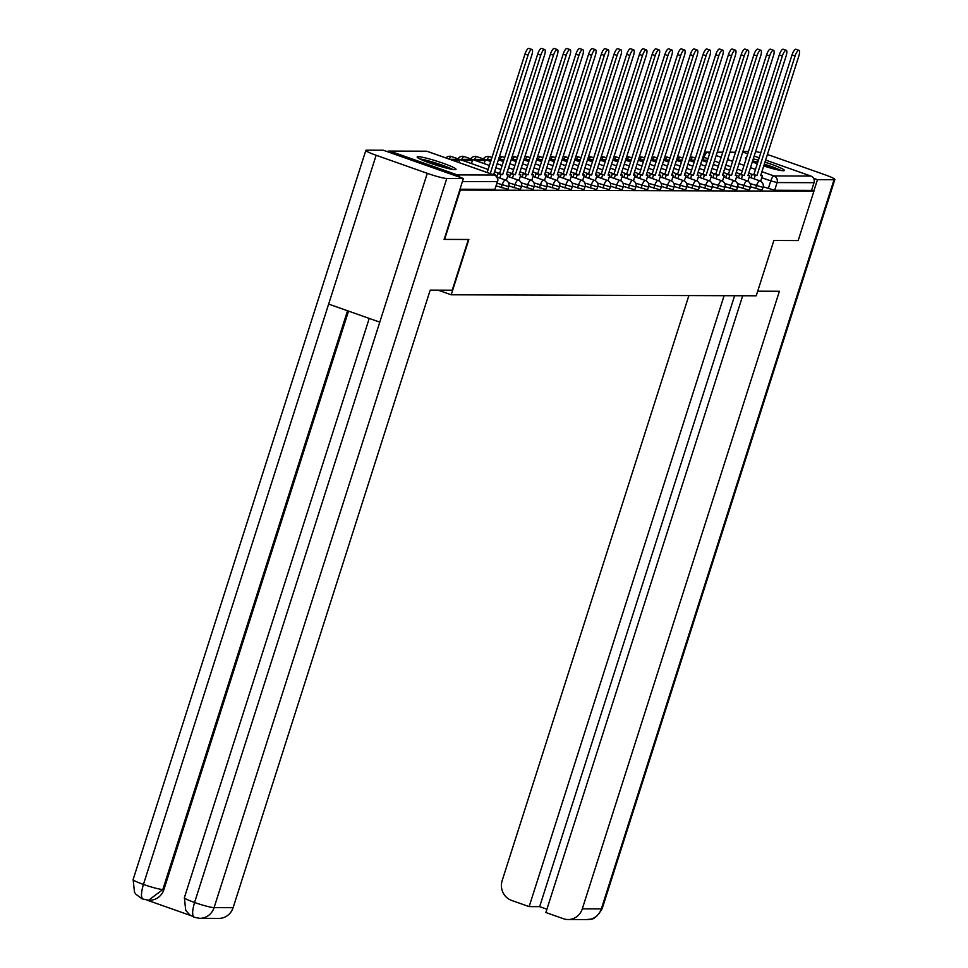 <?xml version="1.0" encoding="UTF-8"?>
<svg xmlns="http://www.w3.org/2000/svg" width="968" height="968" viewBox="0 0 968 968"><rect width="100%" height="100%" fill="white"/><g stroke="black" fill="none" stroke-linecap="round" stroke-linejoin="round"><path stroke-width="1.45" d="M750.515 186.751L761.925 190.212L763.074 187.417L750.115 183.581M737.798 186.715L749.208 190.176L750.357 187.368L737.398 183.533M725.08 186.667L736.491 190.127L737.64 187.332L724.681 183.496M712.363 186.63L723.774 190.091L724.923 187.284L711.964 183.448M699.646 186.582L711.069 190.043L712.206 187.248L699.247 183.412M686.929 186.546L698.351 190.006L699.489 187.199L686.53 183.376M674.212 186.497L685.634 189.97L686.772 187.163L673.825 183.327M661.495 186.461L672.917 189.922L674.055 187.126L661.108 183.291M648.778 186.425L660.2 189.885L661.338 187.078L648.391 183.242M636.073 186.376L647.483 189.837L648.633 187.042L635.673 183.206M623.356 186.34L634.766 189.801L635.915 186.993L622.956 183.158M610.639 186.292L622.049 189.752L623.198 186.957L610.239 183.121M597.921 186.255L609.332 189.716L610.481 186.909L597.522 183.073M585.204 186.207L596.627 189.667L597.764 186.872L584.805 183.037M572.487 186.171L583.91 189.631L585.047 186.824L572.088 183M559.77 186.134L571.193 189.595L572.33 186.788L559.383 182.952M547.053 186.086L558.476 189.547L559.613 186.751L546.666 182.916M534.336 186.05L545.758 189.51L546.896 186.703L533.949 182.867M521.631 186.001L533.041 189.462L534.179 186.667L521.232 182.831M508.914 185.965L520.324 189.425L521.474 186.618L508.515 182.783M496.233 185.929L507.885 189.304L508.757 186.582L497.104 183.206M418.2 156.683A20.401 2.009 17.7 0 0 417.147 156.973A20.401 2.009 17.7 0 0 433.059 164.124A20.401 2.009 17.7 0 0 454.96 169.666A20.401 2.009 17.7 0 0 456.025 169.376A20.401 2.009 17.7 0 0 440.113 162.213A20.401 2.009 17.7 0 0 418.2 156.683M746.473 157.76A20.401 2.009 17.7 0 0 745.469 158.038A20.401 2.009 17.7 0 0 746.122 158.861M752.33 161.874A20.401 2.009 17.7 0 0 757.291 163.773M763.74 165.976A20.401 2.009 17.7 0 0 783.293 170.743A20.401 2.009 17.7 0 0 784.358 170.453A20.401 2.009 17.7 0 0 764.962 162.164M758.416 160.216A20.401 2.009 17.7 0 0 753.273 158.885M765.627 160.083L810.894 176.067A5.227 4.973 90.2 0 1 814.015 182.686L811.571 190.381L774.642 190.26L763.22 186.8M444.578 239.411L468.863 239.483L451.209 294.792L756.226 295.797L773.88 240.487L798.176 240.56L813.919 191.204L460.32 190.055L444.578 239.411L443.997 239.205M742.674 152.242A5.227 4.973 90.2 0 1 744.198 152.508L747.756 153.767M754.181 156.042L759.19 157.808M811.571 190.381L813.919 191.204M460.066 177.35A5.227 4.973 -89.8 0 0 457.295 174.906L390.612 151.359A5.227 4.973 -89.8 0 0 386.994 151.54M438.093 290.158L451.209 294.792M459.957 189.232L494.89 189.341L497.625 181.573L462.401 181.536M528.044 55.152L524.983 54.063A6.014 1.779 -70.5 0 1 528.867 48.4L531.928 49.477A6.014 1.779 109.5 0 0 528.044 55.152L490.244 173.599M495.18 175.414L495.398 174.712L493.644 174.7L531.795 55.164A6.014 1.779 109.5 0 0 531.928 49.477M495.398 174.712L493.825 174.155M524.983 54.063L487.182 172.51M468.391 239.483L452.201 290.206L430.191 290.134L233.107 907.694A15.694 14.919 90.2 0 1 218.913 918.39L199.88 918.33A15.694 14.919 90.2 0 0 214.073 907.633L233.107 907.694M376.141 155.267L328.648 304.085L379.783 322.138L427.275 173.332L376.141 155.267A16.093 1.585 17.7 0 1 365.831 150.391A16.093 1.585 17.7 0 1 366.666 150.173L383.255 150.221L463.369 178.511L444.227 239.278M427.275 173.332A16.093 1.585 17.7 0 0 446.78 178.463L463.369 178.511M147.112 900.155L190.684 915.534M348.528 311.103L163.919 889.531A15.694 14.919 90.2 0 1 149.737 900.24L148.636 900.228L162.818 889.531L163.919 889.531M369.231 318.411L184.38 897.663A16.093 1.585 17.7 0 0 194.568 902.491C191.93 911.517 192.003 916.49 194.81 917.434M184.38 897.663L185.699 910.222L189.631 914.784L194.314 917.337M365.831 150.391L133.124 879.561A16.093 1.585 17.7 0 0 143.433 884.437C140.783 893.44 140.832 898.413 143.579 899.332M148.636 900.228L142.114 898.873L135.895 894.238L134.479 892.181L133.124 879.561M757.69 291.199L779.397 291.271L582.3 908.831L601.334 908.891L834.041 179.733L817.452 179.673L813.785 191.168M688.877 295.567L502.186 880.541A15.694 14.919 -89.8 0 0 511.576 900.409L529.133 906.617L724.1 295.688M834.041 179.733A16.093 1.585 17.7 0 0 834.876 179.503A16.093 1.585 17.7 0 0 824.567 174.627L773.432 156.574A16.093 1.585 17.7 0 0 767.382 154.577M760.812 152.714A16.093 1.585 17.7 0 0 755.609 151.601M748.494 151.419L742.94 151.407M813.556 178.293L817.452 179.673M742.698 295.748L545.855 912.521L563.412 918.717A15.694 14.919 -89.8 0 0 568.119 919.539A15.694 14.919 -89.8 0 0 582.3 908.831M734.615 295.724L539.648 906.653L546.92 909.218M539.648 906.653L529.133 906.617M421.261 159.635A17.654 1.73 -162.3 0 1 441.456 165.177A17.654 1.73 -162.3 0 1 451.124 169.158M442.049 166.919A16.347 1.609 17.7 0 0 440.646 166.411A16.347 1.609 17.7 0 0 429.961 163.06M452.794 169.448A20.28 1.996 17.7 0 0 442.267 165.177A20.28 1.996 17.7 0 0 419.725 158.897M752.535 161.22A17.654 1.73 -162.3 0 1 757.702 162.479M764.248 164.403A17.654 1.73 -162.3 0 1 769.778 166.254A17.654 1.73 -162.3 0 1 779.446 170.235M770.371 167.984A16.347 1.609 17.7 0 0 768.979 167.488A16.347 1.609 17.7 0 0 763.812 165.77M781.128 170.525A20.28 1.996 17.7 0 0 770.601 166.254A20.28 1.996 17.7 0 0 764.321 164.161M757.787 162.213A20.28 1.996 17.7 0 0 752.644 160.894M540.761 55.188L537.7 54.111A6.014 1.779 -70.5 0 1 541.584 48.436L544.645 49.525A6.014 1.779 109.5 0 0 540.761 55.188L502.61 174.736L497.794 173.647L496.79 176.805M506.312 180.411L508.115 174.748L506.361 174.748L544.512 55.2A6.014 1.779 109.5 0 0 544.645 49.525M508.115 174.748L506.542 174.192M499.803 178.039L500.867 174.724M459.038 162.576L459.727 160.422L456.666 159.345L449.817 159.321M459.727 160.422L452.879 160.398M537.7 54.111L499.548 173.647L497.794 173.647M499.548 173.647L502.61 174.736M553.478 55.236L550.417 54.148A6.014 1.779 -70.5 0 1 554.301 48.485L557.362 49.562A6.014 1.779 109.5 0 0 553.478 55.236L515.327 174.772L510.511 173.683L509.458 176.999M519.029 180.459L520.832 174.797L519.078 174.784L557.229 55.249A6.014 1.779 109.5 0 0 557.362 49.562M520.832 174.797L519.259 174.24M512.52 178.088L513.572 174.772M471.452 163.58L472.444 160.47L469.383 159.381L462.123 159.357L461.857 160.192M472.444 160.47L465.184 160.446L462.123 159.357M464.918 161.269L465.184 160.446M550.417 54.148L512.266 173.696L510.511 173.683M512.266 173.696L515.327 174.772M566.195 55.273L563.134 54.196A6.014 1.779 -70.5 0 1 567.006 48.521L570.079 49.61A6.014 1.779 109.5 0 0 566.195 55.273L528.044 174.821L523.228 173.732L522.175 177.047M531.735 180.496L533.549 174.833L531.795 174.833L569.946 55.285A6.014 1.779 109.5 0 0 570.079 49.61M533.549 174.833L531.976 174.276M525.237 178.124L526.289 174.809M484.157 163.616L485.162 160.506L482.088 159.43L474.84 159.405L474.574 160.228M485.162 160.506L477.902 160.482L474.84 159.405M477.635 161.317L477.902 160.482M563.134 54.196L524.983 173.732L523.228 173.732M524.983 173.732L528.044 174.821M578.912 55.321L575.851 54.232A6.014 1.779 -70.5 0 1 579.723 48.569L582.796 49.646A6.014 1.779 109.5 0 0 578.912 55.321L540.761 174.857L535.945 173.768L534.893 177.083M544.452 180.544L546.267 174.881L544.512 174.869L582.663 55.333A6.014 1.779 109.5 0 0 582.796 49.646M546.267 174.881L544.681 174.325M537.954 178.16L539.007 174.857M491.357 159.454L487.557 159.442L487.291 160.277M491.006 160.531L487.557 159.442M490.352 161.353L490.619 160.519M575.851 54.232L537.7 173.78L535.945 173.768M537.7 173.78L540.761 174.857M591.63 55.358L588.568 54.281A6.014 1.779 -70.5 0 1 592.44 48.606L595.501 49.695A6.014 1.779 109.5 0 0 591.63 55.358L553.478 174.906L548.662 173.816L547.61 177.12M557.169 180.58L558.984 174.918L557.229 174.918L595.38 55.37A6.014 1.779 109.5 0 0 595.501 49.695M558.984 174.918L557.399 174.361M550.671 178.209L551.724 174.893M504.074 159.502L500.274 159.478L500.008 160.313M503.723 160.567L500.274 159.478M503.07 161.402L503.336 160.567M588.568 54.281L550.417 173.816L548.662 173.816M550.417 173.816L553.478 174.906M604.347 55.394L601.285 54.317A6.014 1.779 -70.5 0 1 605.157 48.654L608.219 49.731A6.014 1.779 109.5 0 0 604.347 55.394L566.195 174.942L561.38 173.853L560.315 177.168M569.886 180.629L571.701 174.966L569.946 174.954L608.098 55.406A6.014 1.779 109.5 0 0 608.219 49.731M571.701 174.966L570.116 174.409M563.388 178.245L564.441 174.942M516.779 159.538L512.992 159.526L512.725 160.361M516.44 160.603L512.992 159.526M515.787 161.438L516.053 160.603M601.285 54.317L563.134 173.865L561.38 173.853M563.134 173.865L566.195 174.942M617.064 55.442L614.002 54.353A6.014 1.779 -70.5 0 1 617.874 48.69L620.936 49.767A6.014 1.779 109.5 0 0 617.064 55.442L578.912 174.978L574.097 173.901L573.032 177.204M582.603 180.665L584.406 175.002L582.663 175.002L620.815 55.454A6.014 1.779 109.5 0 0 620.936 49.767M584.406 175.002L582.833 174.446M576.105 178.293L577.158 174.978M529.496 159.575L525.697 159.563L525.43 160.398M529.157 160.652L525.697 159.563M528.504 161.487L528.77 160.652M614.002 54.353L575.851 173.901L574.097 173.901M575.851 173.901L578.912 174.978M629.781 55.478L626.707 54.402A6.014 1.779 -70.5 0 1 630.591 48.739L633.653 49.816A6.014 1.779 109.5 0 0 629.781 55.478L591.63 175.026L586.814 173.938L585.749 177.253M595.32 180.701L597.123 175.039L595.368 175.039L633.52 55.491A6.014 1.779 109.5 0 0 633.653 49.816M597.123 175.039L595.55 174.482M588.81 178.33L589.875 175.014M542.213 159.623L538.414 159.611L538.148 160.446M541.874 160.688L538.414 159.611M541.221 161.523L541.475 160.688M626.707 54.402L588.556 173.95L586.814 173.938M588.556 173.95L591.63 175.026M642.498 55.527L639.425 54.438A6.014 1.779 -70.5 0 1 643.309 48.775L646.37 49.852A6.014 1.779 109.5 0 0 642.498 55.527L604.347 175.063L599.531 173.974L598.466 177.289M608.037 180.75L609.84 175.087L608.086 175.075L646.237 55.539A6.014 1.779 109.5 0 0 646.37 49.852M609.84 175.087L608.267 174.53M601.527 178.378L602.592 175.063M554.93 159.659L551.131 159.647L550.865 160.482M554.591 160.736L551.131 159.647M553.926 161.559L554.192 160.736M639.425 54.438L601.273 173.986L599.531 173.974M601.273 173.986L604.347 175.063M655.203 55.563L652.142 54.486A6.014 1.779 -70.5 0 1 656.026 48.811L659.087 49.9A6.014 1.779 109.5 0 0 655.203 55.563L617.052 175.111L612.236 174.022L611.183 177.338M620.754 180.786L622.557 175.123L620.803 175.123L658.954 55.575A6.014 1.779 109.5 0 0 659.087 49.9M622.557 175.123L620.984 174.567M614.244 178.414L615.309 175.099M567.647 159.708L563.848 159.696L563.582 160.519M567.308 160.773L563.848 159.696M566.643 161.608L566.909 160.773M652.142 54.486L613.99 174.022L612.236 174.022M613.99 174.022L617.052 175.111M667.92 55.612L664.859 54.523A6.014 1.779 -70.5 0 1 668.743 48.86L671.804 49.937A6.014 1.779 109.5 0 0 667.92 55.612L629.769 175.148L624.953 174.058L623.9 177.374M633.471 180.834L635.274 175.172L633.52 175.16L671.671 55.624A6.014 1.779 109.5 0 0 671.804 49.937M635.274 175.172L633.701 174.615M626.962 178.463L628.014 175.148M580.364 159.744L576.565 159.732L576.299 160.567M580.026 160.821L576.565 159.732M579.36 161.644L579.626 160.821M664.859 54.523L626.707 174.071L624.953 174.058M626.707 174.071L629.769 175.148M680.637 55.648L677.576 54.571A6.014 1.779 -70.5 0 1 681.46 48.896L684.521 49.985A6.014 1.779 109.5 0 0 680.637 55.648L642.486 175.196L637.67 174.107L636.617 177.422M646.188 180.871L647.991 175.208L646.237 175.208L684.388 55.66A6.014 1.779 109.5 0 0 684.521 49.985M647.991 175.208L646.418 174.651M639.679 178.499L640.731 175.184M593.082 159.793L589.282 159.781L589.016 160.603M592.743 160.857L589.282 159.781M592.077 161.692L592.343 160.857M677.576 54.571L639.425 174.107L637.67 174.107M639.425 174.107L642.486 175.196M693.354 55.684L690.293 54.607A6.014 1.779 -70.5 0 1 694.165 48.945L697.238 50.021A6.014 1.779 109.5 0 0 693.354 55.684L655.203 175.232L650.387 174.143L649.334 177.459M658.893 180.919L660.708 175.256L658.954 175.244L697.105 55.708A6.014 1.779 109.5 0 0 697.238 50.021M660.708 175.256L659.123 174.7M652.396 178.536L653.448 175.232M605.799 159.829L601.999 159.817L601.733 160.652M605.448 160.906L601.999 159.817M604.794 161.729L605.061 160.894M690.293 54.607L652.142 174.155L650.387 174.143M652.142 174.155L655.203 175.232M706.071 55.733L703.01 54.656A6.014 1.779 -70.5 0 1 706.882 48.981L709.943 50.07A6.014 1.779 109.5 0 0 706.071 55.733L667.92 175.281L663.104 174.192L662.051 177.495M671.61 180.956L673.425 175.293L671.671 175.293L709.822 55.745A6.014 1.779 109.5 0 0 709.943 50.07M673.425 175.293L671.84 174.736M665.113 178.584L666.165 175.268M618.516 159.865L614.716 159.853L614.45 160.688M618.165 160.942L614.716 159.853M617.511 161.777L617.778 160.942M703.01 54.656L664.859 174.192L663.104 174.192M664.859 174.192L667.92 175.281M718.788 55.769L715.727 54.692A6.014 1.779 -70.5 0 1 719.599 49.029L722.66 50.106A6.014 1.779 109.5 0 0 718.788 55.769L680.637 175.317L675.821 174.228L674.769 177.543M684.328 181.004L686.143 175.341L684.388 175.329L722.539 55.781A6.014 1.779 109.5 0 0 722.66 50.106M686.143 175.341L684.558 174.772M677.83 178.62L678.883 175.317M631.233 159.914L627.433 159.901L627.167 160.736M630.882 160.978L627.433 159.901M630.229 161.813L630.495 160.978M715.727 54.692L677.576 174.24L675.821 174.228M677.576 174.24L680.637 175.317M731.505 55.817L728.444 54.728A6.014 1.779 -70.5 0 1 732.316 49.065L735.377 50.142A6.014 1.779 109.5 0 0 731.505 55.817L693.354 175.353L688.538 174.276L687.474 177.58M697.045 181.04L698.848 175.377L697.105 175.365L735.256 55.829A6.014 1.779 109.5 0 0 735.377 50.142M698.848 175.377L697.275 174.821M690.547 178.669L691.6 175.353M643.938 159.95L640.138 159.938L639.884 160.773M643.599 161.027L640.138 159.938M642.946 161.862L643.212 161.027M728.444 54.728L690.293 174.276L688.538 174.276M690.293 174.276L693.354 175.353M744.223 55.854L741.149 54.777A6.014 1.779 -70.5 0 1 745.033 49.102L748.095 50.191A6.014 1.779 109.5 0 0 744.223 55.854L706.071 175.402L701.255 174.313L700.191 177.628M709.762 181.077L711.565 175.414L709.822 175.414L747.974 55.866A6.014 1.779 109.5 0 0 748.095 50.191M711.565 175.414L709.992 174.857M703.252 178.705L704.317 175.389M656.655 159.998L652.855 159.986L652.589 160.821M656.316 161.063L652.855 159.986M655.663 161.898L655.929 161.063M741.149 54.777L702.998 174.313L701.255 174.313M702.998 174.313L706.071 175.402M756.94 55.902L753.866 54.813A6.014 1.779 -70.5 0 1 757.75 49.15L760.812 50.227A6.014 1.779 109.5 0 0 756.94 55.902L718.788 175.438L713.973 174.349L712.908 177.664M722.479 181.125L724.282 175.462L722.527 175.45L760.679 55.914A6.014 1.779 109.5 0 0 760.812 50.227M724.282 175.462L722.709 174.906M715.969 178.753L717.034 175.438M669.372 160.035L665.573 160.023L665.306 160.857M669.033 161.112L665.573 160.023M668.368 161.934L668.634 161.112M753.866 54.813L715.715 174.361L713.973 174.349M715.715 174.361L718.788 175.438M769.645 55.938L766.583 54.861A6.014 1.779 -70.5 0 1 770.467 49.186L773.529 50.275A6.014 1.779 109.5 0 0 769.645 55.938L731.493 175.486L726.678 174.397L725.625 177.713M735.196 181.161L736.999 175.498L735.244 175.498L773.396 55.95A6.014 1.779 109.5 0 0 773.529 50.275M736.999 175.498L735.426 174.942M728.686 178.79L729.751 175.474M682.089 160.083L678.29 160.071L678.024 160.894M681.75 161.148L678.29 160.071M681.085 161.983L681.351 161.148M766.583 54.861L728.432 174.397L726.678 174.397M728.432 174.397L731.493 175.486M782.362 55.987L779.3 54.898A6.014 1.779 -70.5 0 1 783.185 49.235L786.246 50.312A6.014 1.779 109.5 0 0 782.362 55.987L744.21 175.523L739.395 174.434L738.342 177.749M747.913 181.21L749.716 175.547L747.962 175.535L786.113 55.999A6.014 1.779 109.5 0 0 786.246 50.312M749.716 175.547L748.143 174.99M741.403 178.826L742.468 175.523M694.806 160.119L691.007 160.107L690.741 160.942M694.467 161.196L691.007 160.107M693.802 162.019L694.068 161.184M779.3 54.898L741.149 174.446L739.395 174.434M741.149 174.446L744.21 175.523M795.079 56.023L792.018 54.946A6.014 1.779 -70.5 0 1 795.902 49.271L798.963 50.36A6.014 1.779 109.5 0 0 795.079 56.023L756.928 175.571L752.112 174.482L751.059 177.797M760.63 181.246L762.433 175.583L760.679 175.583L798.83 56.035A6.014 1.779 109.5 0 0 798.963 50.36M762.433 175.583L760.86 175.026M754.12 178.874L755.173 175.559M707.523 160.168L703.724 160.156L703.458 160.978M707.185 161.232L703.724 160.156M706.519 162.067L706.785 161.232M792.018 54.946L753.866 174.482L752.112 174.482M753.866 174.482L756.928 175.571M755.585 188.542L756.456 185.82A5.227 1.549 -70.5 0 1 759.662 180.859A5.227 1.549 109.5 0 1 759.832 180.883L749.208 177.144M742.867 188.506L743.739 185.771A5.227 1.549 -70.5 0 1 746.957 180.822A5.227 1.549 109.5 0 1 747.115 180.847L736.491 177.096M730.15 188.457L731.021 185.735A5.227 1.549 -70.5 0 1 734.24 180.774A5.227 1.549 109.5 0 1 734.397 180.81L723.774 177.059M717.433 188.421L718.304 185.687A5.227 1.549 -70.5 0 1 721.523 180.738A5.227 1.549 109.5 0 1 721.68 180.762L711.056 177.011M704.716 188.373L705.587 185.65A5.227 1.549 -70.5 0 1 708.806 180.689A5.227 1.549 109.5 0 1 708.963 180.726L698.339 176.975M691.999 188.337L692.87 185.614A5.227 1.549 -70.5 0 1 696.089 180.653A5.227 1.549 109.5 0 1 696.246 180.677L685.634 176.926M679.294 188.3L680.165 185.566A5.227 1.549 -70.5 0 1 683.372 180.617A5.227 1.549 109.5 0 1 683.529 180.641L672.917 176.89M666.577 188.252L667.448 185.529A5.227 1.549 -70.5 0 1 670.655 180.568A5.227 1.549 109.5 0 1 670.812 180.593L660.2 176.841M653.86 188.216L654.731 185.481A5.227 1.549 -70.5 0 1 657.938 180.532A5.227 1.549 109.5 0 1 658.095 180.556L647.483 176.805M641.143 188.167L642.014 185.445A5.227 1.549 -70.5 0 1 645.22 180.484A5.227 1.549 109.5 0 1 645.39 180.508L634.766 176.769M628.426 188.131L629.297 185.396A5.227 1.549 -70.5 0 1 632.515 180.447A5.227 1.549 109.5 0 1 632.673 180.471L622.049 176.721M615.708 188.082L616.58 185.36A5.227 1.549 -70.5 0 1 619.798 180.399A5.227 1.549 109.5 0 1 619.956 180.435L609.332 176.684M602.991 188.046L603.863 185.311A5.227 1.549 -70.5 0 1 607.081 180.363A5.227 1.549 109.5 0 1 607.239 180.387L596.615 176.636M590.274 187.998L591.145 185.275A5.227 1.549 -70.5 0 1 594.364 180.326A5.227 1.549 109.5 0 1 594.521 180.351L583.898 176.599M577.557 187.961L578.428 185.239A5.227 1.549 -70.5 0 1 581.647 180.278A5.227 1.549 109.5 0 1 581.804 180.302L571.181 176.551M564.852 187.925L565.711 185.191A5.227 1.549 -70.5 0 1 568.93 180.242A5.227 1.549 109.5 0 1 569.087 180.266L558.476 176.515M552.135 187.877L553.006 185.154A5.227 1.549 -70.5 0 1 556.213 180.193A5.227 1.549 109.5 0 1 556.37 180.217L545.758 176.466M539.418 187.84L540.289 185.106A5.227 1.549 -70.5 0 1 543.496 180.157A5.227 1.549 109.5 0 1 543.653 180.181L533.041 176.43M526.701 187.792L527.572 185.069A5.227 1.549 -70.5 0 1 530.779 180.108A5.227 1.549 109.5 0 1 530.948 180.145L520.324 176.394M513.984 187.756L514.855 185.021A5.227 1.549 -70.5 0 1 518.061 180.072A5.227 1.549 109.5 0 1 518.231 180.096L507.607 176.345M501.267 187.707L502.138 184.985A5.227 1.549 -70.5 0 1 505.356 180.024A5.227 1.549 109.5 0 1 505.514 180.06L496.959 177.035M768.302 188.591L770.758 180.895L761.755 177.725M752.584 174.482L748.736 173.127M742.299 170.852L737.289 169.085M730.864 166.811L725.855 165.044M719.418 162.769L714.42 161.003M707.983 158.728L702.986 156.949M702.962 160.809L704.063 157.348A5.227 1.549 109.5 0 1 707.281 152.387L709.725 153.259M716.163 155.533L721.16 157.3M727.597 159.575L732.607 161.341M739.044 163.604L744.041 165.371M750.478 167.645L755.488 169.412M761.925 171.687L773.964 175.946L810.894 176.067M744.198 152.508L742.589 152.508M735.426 152.484L729.872 152.472M722.709 152.448L717.155 152.424M710.004 152.399L707.281 152.387A5.227 4.973 -89.8 0 0 705.708 152.121A5.227 5.227 0 0 0 704.474 152.266M457.295 174.906L494.224 175.026L427.529 151.48L390.612 151.359M451.681 156.622A5.227 1.549 109.5 0 0 451.536 156.55A5.227 1.549 109.5 0 0 451.378 156.526A5.227 1.549 109.5 0 0 449.14 159.079M464.398 156.671A5.227 1.549 109.5 0 0 464.253 156.586A5.227 1.549 109.5 0 0 464.096 156.562A5.227 1.549 109.5 0 0 461.434 160.035M477.115 156.707A5.227 1.549 109.5 0 0 476.97 156.634A5.227 1.549 109.5 0 0 476.813 156.598A5.227 1.549 109.5 0 0 474.139 160.083M489.832 156.756A5.227 1.549 109.5 0 0 489.687 156.671A5.227 1.549 109.5 0 0 489.53 156.647A5.227 1.549 109.5 0 0 486.856 160.119M502.549 156.792A5.227 1.549 109.5 0 0 502.404 156.719A5.227 1.549 109.5 0 0 502.247 156.683A5.227 1.549 109.5 0 0 499.573 160.168M515.254 156.84A5.227 1.549 109.5 0 0 515.121 156.756A5.227 1.549 109.5 0 0 514.964 156.731A5.227 1.549 109.5 0 0 512.29 160.204M527.971 156.876A5.227 1.549 109.5 0 0 527.838 156.792A5.227 1.549 109.5 0 0 527.681 156.768A5.227 1.549 109.5 0 0 525.007 160.252M540.688 156.913A5.227 1.549 109.5 0 0 540.555 156.84A5.227 1.549 109.5 0 0 540.386 156.816A5.227 1.549 109.5 0 0 537.724 160.289M553.406 156.961A5.227 1.549 109.5 0 0 553.26 156.876A5.227 1.549 109.5 0 0 553.103 156.852A5.227 1.549 109.5 0 0 550.441 160.337M566.123 156.998A5.227 1.549 109.5 0 0 565.977 156.925A5.227 1.549 109.5 0 0 565.82 156.901A5.227 1.549 109.5 0 0 563.158 160.373M578.84 157.046A5.227 1.549 109.5 0 0 578.695 156.961A5.227 1.549 109.5 0 0 578.537 156.937A5.227 1.549 109.5 0 0 575.875 160.41M591.557 157.082A5.227 1.549 109.5 0 0 591.412 157.01A5.227 1.549 109.5 0 0 591.254 156.973A5.227 1.549 109.5 0 0 588.592 160.458M604.274 157.131A5.227 1.549 109.5 0 0 604.129 157.046A5.227 1.549 109.5 0 0 603.971 157.022A5.227 1.549 109.5 0 0 601.297 160.494M616.991 157.167A5.227 1.549 109.5 0 0 616.846 157.094A5.227 1.549 109.5 0 0 616.689 157.058A5.227 1.549 109.5 0 0 614.014 160.543M629.696 157.215A5.227 1.549 109.5 0 0 629.563 157.131A5.227 1.549 109.5 0 0 629.406 157.106A5.227 1.549 109.5 0 0 626.732 160.579M642.413 157.252A5.227 1.549 109.5 0 0 642.28 157.167A5.227 1.549 109.5 0 0 642.123 157.143A5.227 1.549 109.5 0 0 639.449 160.627M655.13 157.288A5.227 1.549 109.5 0 0 654.997 157.215A5.227 1.549 109.5 0 0 654.828 157.191A5.227 1.549 109.5 0 0 652.166 160.664M667.847 157.336A5.227 1.549 109.5 0 0 667.714 157.252A5.227 1.549 109.5 0 0 667.545 157.227A5.227 1.549 109.5 0 0 664.883 160.7M680.565 157.373A5.227 1.549 109.5 0 0 680.419 157.3A5.227 1.549 109.5 0 0 680.262 157.276A5.227 1.549 109.5 0 0 677.6 160.748M693.282 157.421A5.227 1.549 109.5 0 0 693.136 157.336A5.227 1.549 109.5 0 0 692.979 157.312A5.227 1.549 109.5 0 0 690.317 160.785M494.89 189.341L497.346 181.657A5.227 4.973 90.2 0 0 494.224 175.026A5.227 1.549 -70.5 0 1 494.382 175.051A5.227 1.549 -70.5 0 1 494.551 175.16M774.642 190.26L777.098 182.565L770.758 180.895A5.227 1.549 109.5 0 1 773.964 175.946A5.227 4.973 90.2 0 1 777.098 182.565L814.015 182.686M497.625 181.573A5.227 5.227 0 0 0 494.382 175.051L427.687 151.504A5.227 5.227 0 0 0 425.968 151.202A5.227 4.973 -89.8 0 1 427.529 151.48A5.227 1.549 -70.5 0 1 427.687 151.504A5.227 1.549 -70.5 0 1 427.832 151.589M446.78 178.463L214.073 907.633A16.093 1.585 17.7 0 1 194.568 902.491L379.783 322.138M347.536 310.752L162.818 889.531A16.093 1.585 17.7 0 1 143.433 884.437L328.648 304.085M568.119 919.539L587.153 919.6A15.694 14.919 90.2 0 0 601.334 908.891A16.093 1.585 17.7 0 0 602.169 908.674L834.876 179.503M508.757 186.582A5.227 5.227 0 0 0 505.514 180.06M488.15 169.473L451.536 156.55A5.227 5.227 0 0 0 445.933 157.953M494.587 171.747L499.597 173.514M521.474 186.618A5.227 5.227 0 0 0 518.231 180.096M489.433 165.48L464.253 156.586A5.227 5.227 0 0 0 458.021 158.837M495.87 167.754L500.867 169.521M507.305 171.796L512.314 173.562M534.179 186.667A5.227 5.227 0 0 0 530.948 180.145M490.703 161.487L476.97 156.634A5.227 5.227 0 0 0 470.738 158.873M497.141 163.749L502.15 165.516M508.587 167.791L513.584 169.557M520.022 171.832L525.031 173.599M546.896 186.703A5.227 5.227 0 0 0 543.653 180.181M491.986 157.482L489.687 156.671A5.227 5.227 0 0 0 483.455 158.921M498.423 159.756L503.421 161.523M509.858 163.798L514.867 165.564M521.304 167.839L526.302 169.606M532.739 171.881L537.736 173.647M559.613 186.751A5.227 5.227 0 0 0 556.37 180.217M504.703 157.53L502.404 156.719A5.227 5.227 0 0 0 499.44 156.562M511.14 159.793L516.138 161.559M522.575 163.834L527.572 165.601M534.009 167.875L539.019 169.642M545.456 171.917L550.453 173.683M572.33 186.788A5.227 5.227 0 0 0 569.087 180.266M517.408 157.566L515.121 156.756A5.227 5.227 0 0 0 512.157 156.598M523.845 159.841L528.855 161.608M535.292 163.882L540.289 165.649M546.726 167.924L551.736 169.69M558.173 171.953L563.17 173.732M585.047 186.824A5.227 5.227 0 0 0 581.804 180.302M530.125 157.602L527.838 156.792A5.227 5.227 0 0 0 524.874 156.647M536.562 159.877L541.572 161.644M548.009 163.919L553.006 165.685M559.443 167.96L564.453 169.727M570.89 172.001L575.887 173.768M597.764 186.872A5.227 5.227 0 0 0 594.521 180.351M542.842 157.651L540.555 156.84A5.227 5.227 0 0 0 537.591 156.683M549.279 159.926L554.289 161.692M560.726 163.967L565.723 165.734M572.161 167.996L577.17 169.775M583.607 172.038L588.604 173.804M610.481 186.909A5.227 5.227 0 0 0 607.239 180.387M555.559 157.687L553.26 156.876A5.227 5.227 0 0 0 550.296 156.731M561.997 159.962L567.006 161.729M573.443 164.003L578.441 165.77M584.878 168.045L589.875 169.811M596.312 172.086L601.322 173.853M623.198 186.957A5.227 5.227 0 0 0 619.956 180.435M568.276 157.736L565.977 156.925A5.227 5.227 0 0 0 563.013 156.768M574.714 160.01L579.711 161.777M586.148 164.04L591.158 165.818M597.595 168.081L602.592 169.848M609.029 172.123L614.039 173.889M635.915 186.993A5.227 5.227 0 0 0 632.673 180.471M580.994 157.772L578.695 156.961A5.227 5.227 0 0 0 575.73 156.804M587.431 160.047L592.428 161.813M598.865 164.088L603.875 165.855M610.312 168.129L615.309 169.896M621.746 172.171L626.756 173.938M648.633 187.042A5.227 5.227 0 0 0 645.39 180.508M593.711 157.82L591.412 157.01A5.227 5.227 0 0 0 588.447 156.852M600.148 160.083L605.145 161.862M611.582 164.124L616.592 165.891M623.029 168.166L628.026 169.932M634.463 172.207L639.473 173.974M661.338 187.078A5.227 5.227 0 0 0 658.095 180.556M606.428 157.857L604.129 157.046A5.227 5.227 0 0 0 601.164 156.889M612.865 160.131L617.862 161.898M624.3 164.173L629.309 165.939M635.746 168.214L640.743 169.981M647.181 172.256L652.178 174.022M674.055 187.126A5.227 5.227 0 0 0 670.812 180.593M619.145 157.905L616.846 157.094A5.227 5.227 0 0 0 613.881 156.937M625.582 160.168L630.579 161.934M637.017 164.209L642.014 165.976M648.451 168.251L653.46 170.017M659.898 172.292L664.895 174.058M686.772 187.163A5.227 5.227 0 0 0 683.529 180.641M631.862 157.941L629.563 157.131A5.227 5.227 0 0 0 626.599 156.973M638.287 160.216L643.296 161.983M649.734 164.257L654.731 166.024M661.168 168.299L666.178 170.066M672.615 172.328L677.612 174.095M699.489 187.199A5.227 5.227 0 0 0 696.246 180.677M644.567 157.978L642.28 157.167A5.227 5.227 0 0 0 639.316 157.022M651.004 160.252L656.014 162.019M662.451 164.294L667.448 166.06M673.885 168.335L678.895 170.102M685.332 172.377L690.329 174.143M712.206 187.248A5.227 5.227 0 0 0 708.963 180.726M657.284 158.026L654.997 157.215A5.227 5.227 0 0 0 652.033 157.058M663.721 160.301L668.731 162.067M675.168 164.342L680.165 166.109M686.602 168.371L691.612 170.138M698.049 172.413L703.046 174.179M724.923 187.284A5.227 5.227 0 0 0 721.68 180.762M670.001 158.062L667.714 157.252A5.227 5.227 0 0 0 664.75 157.106M676.438 160.337L681.448 162.104M687.885 164.379L692.882 166.145M699.32 168.42L704.329 170.186M710.754 172.461L715.763 174.228M737.64 187.332A5.227 5.227 0 0 0 734.397 180.81M682.718 158.111L680.419 157.3A5.227 5.227 0 0 0 677.455 157.143M689.155 160.386L694.165 162.152M700.59 164.415L705.599 166.181M712.037 168.456L717.034 170.223M723.471 172.498L728.48 174.264M750.357 187.368A5.227 5.227 0 0 0 747.115 180.847M695.435 158.147L693.136 157.336A5.227 5.227 0 0 0 690.172 157.179M701.873 160.422L706.87 162.188M713.307 164.463L718.316 166.23M724.754 168.505L729.751 170.271M736.188 172.546L741.198 174.313M763.074 187.417A5.227 5.227 0 0 0 759.832 180.883M735.511 152.218L729.957 152.206M722.793 152.182L717.24 152.157M710.088 152.133L705.708 152.121M425.968 151.202L389.039 151.081M194.266 917.325L199.88 918.33M587.153 919.6C590.407 918.281 593.674 922.661 602.169 908.674"/></g></svg>
